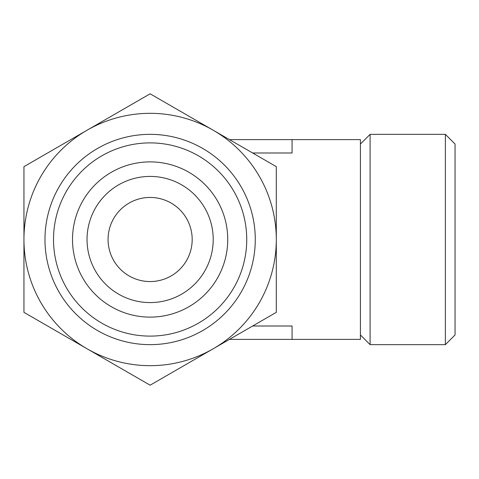 <?xml version="1.0" encoding="UTF-8"?>
<svg xmlns="http://www.w3.org/2000/svg" width="479" height="479" viewBox="0 0 479 479"><rect width="100%" height="100%" fill="white"/><g stroke="black" fill="none" stroke-linecap="round" stroke-linejoin="round"><path stroke-width="0.72" d="M23.95 312.35L23.95 166.65L150.125 93.806L276.299 166.65L276.299 312.35L150.125 385.194L23.95 312.35M87.04 348.772A126.175 126.175 0 0 1 87.04 130.228A126.175 126.175 0 0 1 276.299 239.5A126.175 126.175 0 0 1 87.04 348.772M108.068 239.5A42.056 42.056 0 0 1 171.153 203.078A42.056 42.056 0 0 1 171.153 275.922A42.056 42.056 0 0 1 108.068 239.5M252.643 152.993L292.07 152.993L292.07 139.611L360.418 139.611L360.418 339.389L229.465 339.389M252.643 326.007L292.07 326.007L292.07 339.389M44.978 239.5A105.146 105.146 0 0 1 202.701 148.442A105.146 105.146 0 0 1 202.701 330.558A105.146 105.146 0 0 1 44.978 239.5M53.516 239.5A96.608 96.608 0 0 1 198.432 155.837A96.608 96.608 0 0 1 198.432 323.163A96.608 96.608 0 0 1 53.516 239.5M72.509 239.5A77.616 77.616 0 0 1 188.936 172.284A77.616 77.616 0 0 1 188.936 306.716A77.616 77.616 0 0 1 72.509 239.5M87.04 239.5A63.09 63.09 0 0 1 181.667 184.864A63.09 63.09 0 0 1 181.667 294.136A63.09 63.09 0 0 1 87.04 239.5M370.093 134.354L370.093 344.646L445.374 344.646L445.374 134.354L370.093 134.354L360.418 144.029M445.374 134.354L455.05 144.029L455.05 334.971L445.374 344.646M229.465 139.611L292.07 139.611M360.418 334.971L370.093 344.646"/></g></svg>
